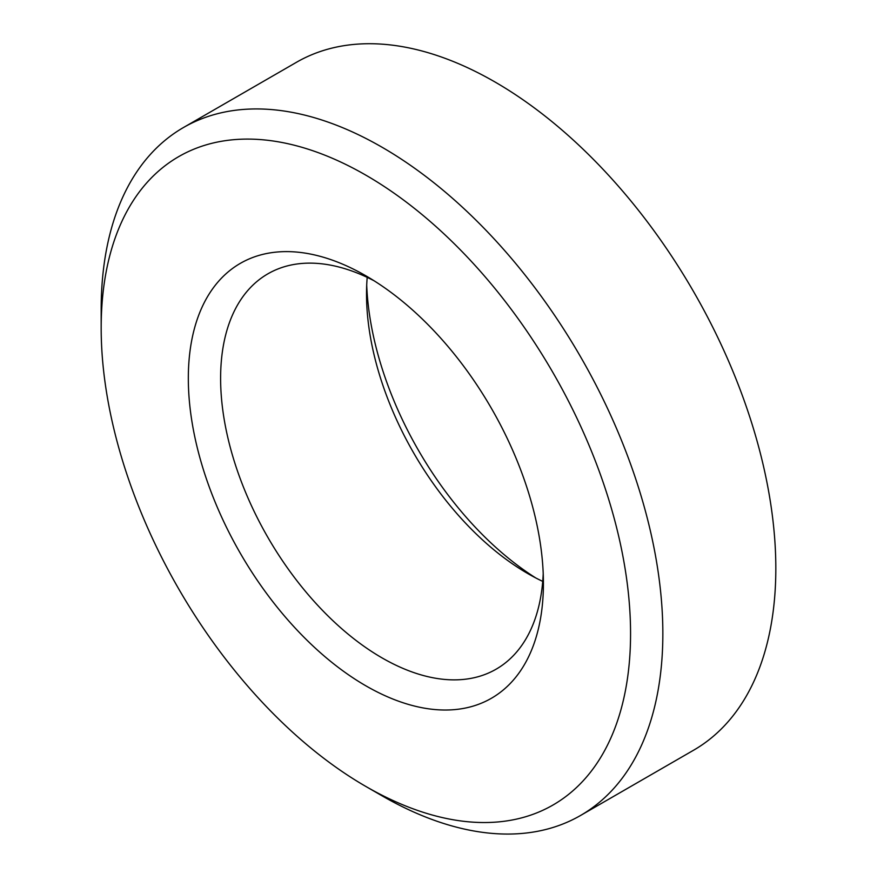 <?xml version="1.0" encoding="UTF-8"?>
<svg xmlns="http://www.w3.org/2000/svg" width="877" height="877" viewBox="0 0 877 877"><rect width="100%" height="100%" fill="white"/><g stroke="black" fill="none" stroke-linecap="round" stroke-linejoin="round"><path stroke-width="1.32" d="M367.2 277.362A228.25 131.78 -120 0 0 366.52 294.08A228.25 131.78 -120 0 0 527.91 573.635A228.25 131.78 -120 0 0 542.731 581.396M535.792 577.965A251.085 144.957 60 0 1 366.707 285.102M543.214 573.668A228.25 131.78 60 0 1 496.141 669.173A228.25 131.78 60 0 1 267.88 537.393A228.25 131.78 60 0 1 267.88 273.832A228.25 131.78 60 0 1 374.139 280.804M543.411 583.326A251.085 144.957 -120 0 0 365.873 275.816A251.085 144.957 -120 0 0 188.325 378.316A251.085 144.957 -120 0 0 365.873 685.825A251.085 144.957 -120 0 0 543.411 583.326M630.563 633.643A374.336 216.126 60 0 1 365.862 786.461A374.336 216.126 60 0 1 101.173 327.998A374.336 216.126 60 0 1 365.873 175.17A374.336 216.126 60 0 1 630.563 633.643M365.862 786.461L382.01 795.79A397.16 229.303 -120 0 0 580.585 815.457A397.16 229.303 -120 0 0 662.848 633.643A397.16 229.303 -120 0 0 489.487 233.951A397.16 229.303 -120 0 0 183.425 127.549A397.16 229.303 -120 0 0 101.173 309.362L101.173 327.998M580.585 815.457L693.575 750.23A397.16 229.303 -120 0 0 775.827 568.417A397.16 229.303 -120 0 0 602.466 168.724A397.16 229.303 -120 0 0 296.415 62.322L183.425 127.549"/></g></svg>

